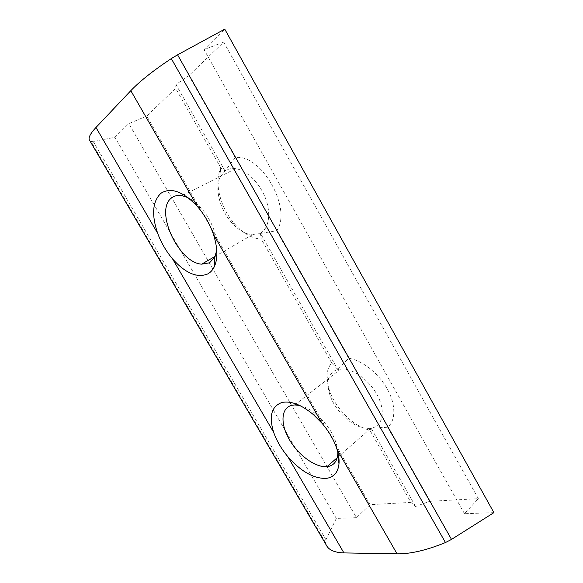 <?xml version="1.0" encoding="UTF-8"?>
<svg xmlns="http://www.w3.org/2000/svg" width="583" height="583" viewBox="0 0 583 583"><rect width="100%" height="100%" fill="white"/><g stroke="black" fill="none" stroke-linecap="round" stroke-linejoin="round"><path stroke-width="0.44" stroke-dasharray="2.92 2.19" d="M337.783 369.491L331.734 363.056C328.892 366.19 327.303 370.285 326.968 375.357C327.041 391.011 334.533 405.63 349.436 419.221C356.147 424.869 362.969 428.534 369.899 430.218L371.131 428.214L387.666 427.252C395.93 420.562 395.981 404.413 387.127 388.701C378.323 372.982 361.948 360.214 348.649 358.246L337.783 369.491C331.822 371.327 328.557 375.795 327.996 382.885C328.047 395.66 334.19 407.648 346.433 418.842C355.025 425.947 363.165 429.088 370.846 428.257L371.131 428.214C382.419 426.479 385.895 411.86 377.835 396.127C369.921 380.378 352.526 367.909 340.72 368.995L337.783 369.491L260.368 233.178C268.829 228.602 271.335 213.735 265.549 198.409C259.829 183.084 246.704 170.156 235.627 168.676C231.531 168.13 228.004 168.895 225.045 170.979L219.988 177.349C214.471 189.009 220.206 210.106 231.888 222.895C238.469 230.132 245.254 234.111 252.257 234.832L276.575 230.759C292.79 209.552 261.148 152.965 235.233 157.643L225.045 170.979L220.891 168.006L220.556 168.72C213.815 183.193 220.804 208.845 235.015 224.404C243.512 233.725 252.264 238.607 261.271 239.066L260.368 233.178M216.767 250.18C218.472 238.192 211.826 219.915 201.208 208.131C196.967 203.387 192.594 199.911 188.09 197.695M331.734 363.056L261.271 239.066M493.896 512.639L464.483 513.718L478.337 498.654L429.569 501.358L415.584 506.489L410.913 502.393L369.899 430.218M410.913 502.393L370.045 504.659L146.763 116.09L175.621 88.346L175.957 84.55L188.863 75.622L223.683 42.144L204.014 49.57L224.761 29.15M220.891 168.006L175.621 88.346M348.649 358.246L276.575 230.759M337.805 452.102C336.683 439.086 329.84 426.763 317.261 415.132C311.213 409.987 305.346 406.766 299.669 405.455M415.584 506.489L371.131 428.214M429.569 501.358L387.666 427.252M89.775 140.62L91.043 141.545L93.229 141.531L114.902 137.275L128.807 123.589L146.763 116.09M326.254 545.025L325.409 542.401L325.941 539.771L93.229 141.531M370.045 504.659L356.505 517.675L128.807 123.589M225.045 170.979L175.957 84.55M235.233 157.643L188.863 75.622M478.337 498.654L223.683 42.144M464.483 513.718L204.014 49.57M356.505 517.675L336.304 518.418L114.902 137.275M336.304 518.418L325.941 539.771M325.409 542.401L91.043 141.545M370.846 428.257L337.244 457.691M252.257 234.832L215.134 256.352M231.888 222.895L235.015 224.404M219.988 177.349L220.556 168.72M235.627 168.676L182.188 195.691M201.208 208.131L197.127 206.171M346.433 418.842L349.436 419.221M327.996 382.885L326.968 375.357M340.72 368.995L296.055 403.932M317.261 415.132L313.421 414.644"/><path stroke-width="0.87" d="M299.669 405.455L294.758 404.945L291.886 405.302C280.955 407.816 280.146 423.768 289.27 439.436C298.241 455.141 315.476 467.821 327.019 466.64L327.303 466.604C333.491 465.73 336.967 461.729 337.746 454.594L337.805 452.102M326.028 478.41C313.545 478.636 300.806 471.385 287.82 456.664C281.392 448.903 276.692 440.835 273.719 432.469C268.668 416.211 271.452 406.213 282.055 402.459C290.975 400.674 301.433 404.733 313.421 414.644L321.969 423.222C329.14 431.639 334.176 440.398 337.069 449.493C338.701 454.798 339.342 459.579 339 463.842C338.009 472.631 333.687 477.484 326.028 478.41M188.09 197.695L182.188 195.691C178.143 194.984 174.725 195.648 171.934 197.681C153.832 209.508 178.332 262.904 201.674 264.157L209.552 262.795L214.748 257.183L216.767 250.18M207.665 273.974C197.12 278.208 185.438 273.216 172.626 259.005C166.235 251.404 161.251 242.856 157.68 233.36C151.369 214.712 152.454 201.354 160.944 193.272C170.804 187.026 182.865 191.326 197.127 206.171L197.338 206.404C204.487 214.646 209.851 223.974 213.429 234.395C217.794 248.081 218.013 259.005 214.092 267.182C212.489 270.279 210.346 272.545 207.665 273.974M451.512 539.406L177.567 54.824L224.761 29.15L493.896 512.639L451.512 539.406L445.463 542.554C426.639 550.243 410.505 554.01 397.052 553.85L337.069 449.493M177.567 54.824L171.293 58.592C153.227 70.616 139.731 81.314 130.811 90.671L95.976 127.48C89.935 133.981 87.865 138.36 89.775 140.62L326.254 545.025C328.615 549.988 334.496 552.611 343.912 552.91L397.052 553.85M321.969 423.222L213.429 234.395M445.463 542.554L171.293 58.592M197.338 206.404L130.811 90.671M273.719 432.469L172.626 259.005M157.68 233.36L95.976 127.48M343.912 552.91L287.82 456.664M337.244 457.691L327.019 466.64M215.134 256.352L201.674 264.157M214.748 257.183L214.092 267.182M296.055 403.932L294.758 404.945M337.746 454.594L339 463.842"/></g></svg>
